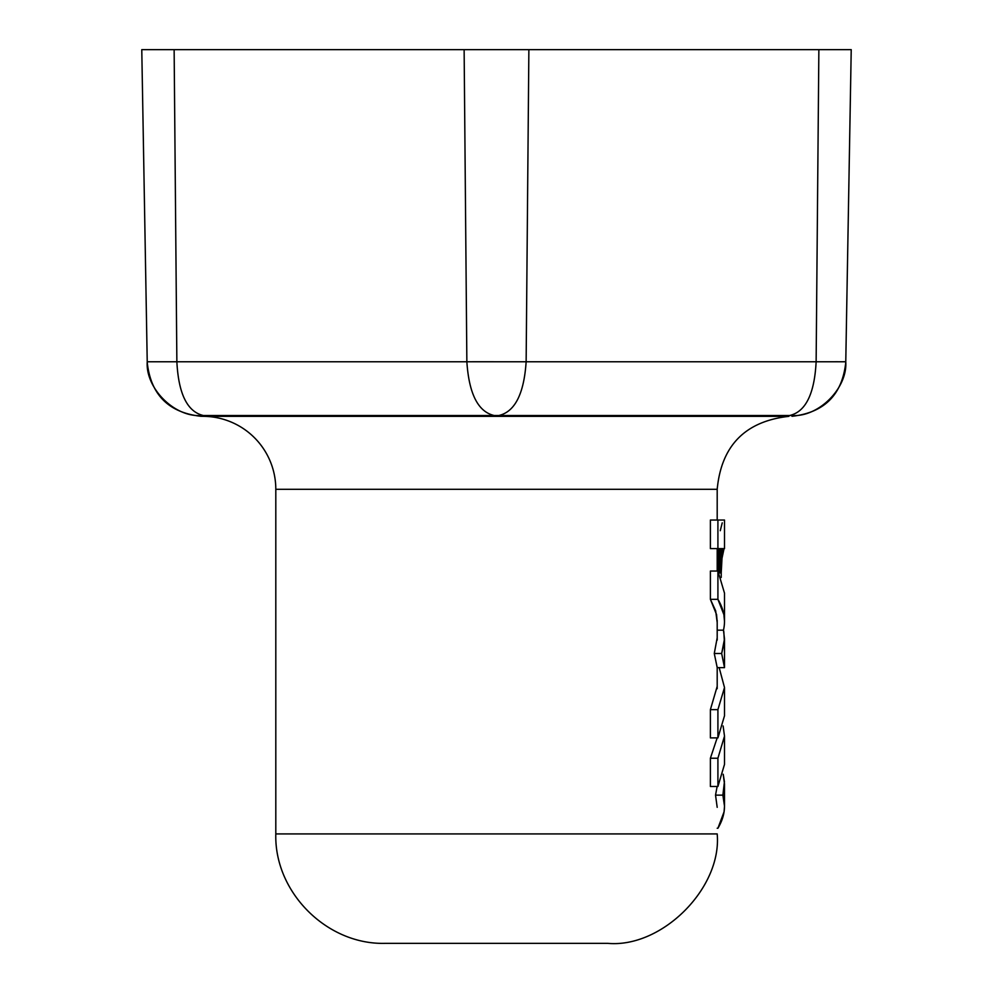 <?xml version="1.0" encoding="UTF-8"?>
<svg xmlns="http://www.w3.org/2000/svg" width="993" height="993" viewBox="0 0 993 993"><rect width="100%" height="100%" fill="white"/><g stroke="black" fill="none" stroke-linecap="round" stroke-linejoin="round"><path stroke-width="1.49" d="M710.392 786.481L717.914 786.481L717.914 758.23L710.392 758.23L717.914 758.23L717.914 786.481L724.505 764.387L717.914 786.481L710.392 786.481L710.392 758.23L717.169 737.898L710.392 758.23L710.392 786.481M723.127 725.97L724.505 736.136L717.914 758.23L724.505 736.136L724.505 764.387M723.127 725.982L724.505 736.136M671.256 416.266L498.796 415.521L348.742 416.29L201.095 415.521L200.983 416.29L204.124 416.34L788.876 416.34C745.246 421.268 721.352 445.584 717.194 489.288L717.194 520.034M147.237 362.532C150.812 394.792 168.723 412.716 200.983 416.29L204.124 416.34A72.961 72.961 0 0 1 275.806 489.288L717.194 489.288L275.806 489.288L275.806 833.921L275.806 489.288A72.961 72.961 0 0 0 204.124 416.34L716.946 416.079M203.391 415.521C187.354 411.81 178.517 393.898 176.866 361.762C178.517 393.898 187.354 411.81 203.391 415.521L791.905 415.521C818.455 417.383 847.588 388.325 845.775 361.762L851.224 49.65L141.776 49.65L147.225 361.762L176.866 361.762L174.135 49.65L464.128 49.65L466.859 361.762L526.141 361.762L528.872 49.65L818.865 49.65L816.134 361.762L845.775 361.762L851.224 49.65L818.865 49.65L816.134 361.762L526.141 361.762L528.872 49.65L464.128 49.65L466.859 361.762L176.866 361.762L174.135 49.65L141.776 49.65L147.225 361.762C145.412 388.325 174.545 417.383 201.095 415.521L321.744 416.253M173.477 361.762L172.447 361.762M845.713 361.762L843.156 361.75M837.757 361.75L835.485 361.75M275.806 833.921L717.194 833.921L275.806 833.921C274.192 892.248 326.908 944.976 385.247 943.35L607.753 943.35L385.247 943.35M607.753 943.35C661.897 948.241 722.085 888.065 717.194 833.921M172.521 361.762L466.859 361.762C468.994 393.898 478.105 411.81 494.204 415.521C478.105 411.81 468.994 393.898 466.859 361.762L493.707 361.75M521.449 361.762L526.141 361.762C524.006 393.898 514.895 411.81 498.796 415.521C514.895 411.81 524.006 393.898 526.141 361.762L816.134 361.762C814.483 393.898 805.646 411.81 789.609 415.521C805.646 411.81 814.483 393.898 816.134 361.762M201.095 415.521C174.545 417.383 145.412 388.325 147.225 361.762L147.225 361.762M845.328 361.762L845.775 361.762C847.588 388.325 818.455 417.383 791.905 415.521M275.806 489.288L717.194 489.288L275.806 489.288M717.194 828.249L717.914 828.249L717.194 828.249M722.879 795.132L715.531 795.132L717.132 786.481L715.531 795.132L722.879 795.132C726.119 806.291 724.456 817.326 717.914 828.249L724.083 811.778L724.505 806.167L722.879 795.132L724.431 781.714L723.214 774.255L724.505 784.073L722.879 795.132M717.194 807.321L715.531 795.132L717.194 807.321M724.505 593.144L717.914 571.049L724.505 593.144L724.505 621.395L723.897 614.655L717.914 599.313L710.392 599.313L710.392 571.049L710.392 599.313L716.574 614.642L717.194 622.549L715.668 610.844L710.392 599.313L717.914 599.313L717.914 571.049L710.392 571.049L717.914 571.049L717.914 599.313C724.009 609.479 725.871 619.769 723.475 630.17L717.194 630.17L723.475 630.17L723.835 631.846L724.394 641.863L721.663 653.493L714.277 653.493L717.194 637.791L714.277 653.493L721.663 653.493L724.505 667.631L717.207 667.631L714.277 653.493L717.207 667.631L724.505 667.631L721.663 653.493L724.505 638.933L724.505 667.209M723.475 630.17L724.505 638.933M717.194 686.386L710.392 709.635L710.392 737.898L717.914 737.898L717.914 709.635L710.392 709.635L717.914 709.635L717.914 737.898L724.505 715.804L717.914 737.898L710.392 737.898L710.392 709.635L717.194 686.374M724.505 687.541L719.168 667.631L724.505 687.541L717.914 709.635L724.505 687.541L724.505 715.804M719.006 572.936L721.216 572.936L719.006 572.936M721.216 577.467L721.216 572.936L721.216 577.467M722.246 522.827L720.26 530.696M723.785 520.034L717.914 520.034L724.505 520.034L724.505 548.62L710.392 548.62L710.392 520.034L710.392 548.62L717.914 548.62L717.914 520.034L710.392 520.034L717.914 520.034L717.914 548.62L724.046 548.62L717.194 548.645L723.971 548.645L717.194 548.732L723.885 548.732L717.194 548.881L723.798 548.881L717.194 549.079L723.711 549.079L717.194 549.328L723.612 549.328L717.194 549.638L723.5 549.638L717.194 549.998L723.4 549.998L717.194 550.42L723.289 550.42L717.194 550.879L723.177 550.879L717.194 551.4L723.053 551.4L717.194 551.971L722.941 551.971L717.194 552.592L722.817 552.592L722.705 553.25L717.194 553.25L722.705 553.25L722.581 553.957L717.194 553.957L722.581 553.957L722.47 554.715L717.194 554.715L722.47 554.715L722.345 555.521L717.194 555.521L722.345 555.521L722.234 556.378L717.194 556.378L722.234 556.378L722.122 557.272L717.194 557.272L722.122 557.272L721.899 559.158L717.194 559.158L721.899 559.158L721.799 560.151L717.194 560.151L721.799 560.151L721.712 561.169L717.194 561.169L721.712 561.169L721.626 562.224L717.194 562.224L721.626 562.224L721.539 563.316L717.194 563.316L721.539 563.316L721.477 564.421L717.194 564.421L721.477 564.421L721.402 565.551L717.194 565.551L721.402 565.551L721.352 566.693L717.194 566.693L721.352 566.693L721.303 567.847L717.194 567.847L721.303 567.847L721.278 568.852L717.194 568.852L721.278 568.852L721.241 569.87L717.194 569.87L721.241 569.87L721.228 570.888L717.194 570.888L721.228 570.888L721.216 571.918L718.423 571.918L721.216 571.918L721.216 572.936L722.01 558.203L717.194 558.203L722.01 558.203L724.046 548.62M717.194 688.695L717.194 666.886M717.194 640.1L717.194 620.253M717.194 571.049L717.194 548.62M792.017 416.29C824.277 412.716 842.188 394.792 845.763 362.532M724.505 784.073L724.505 806.167"/></g></svg>
